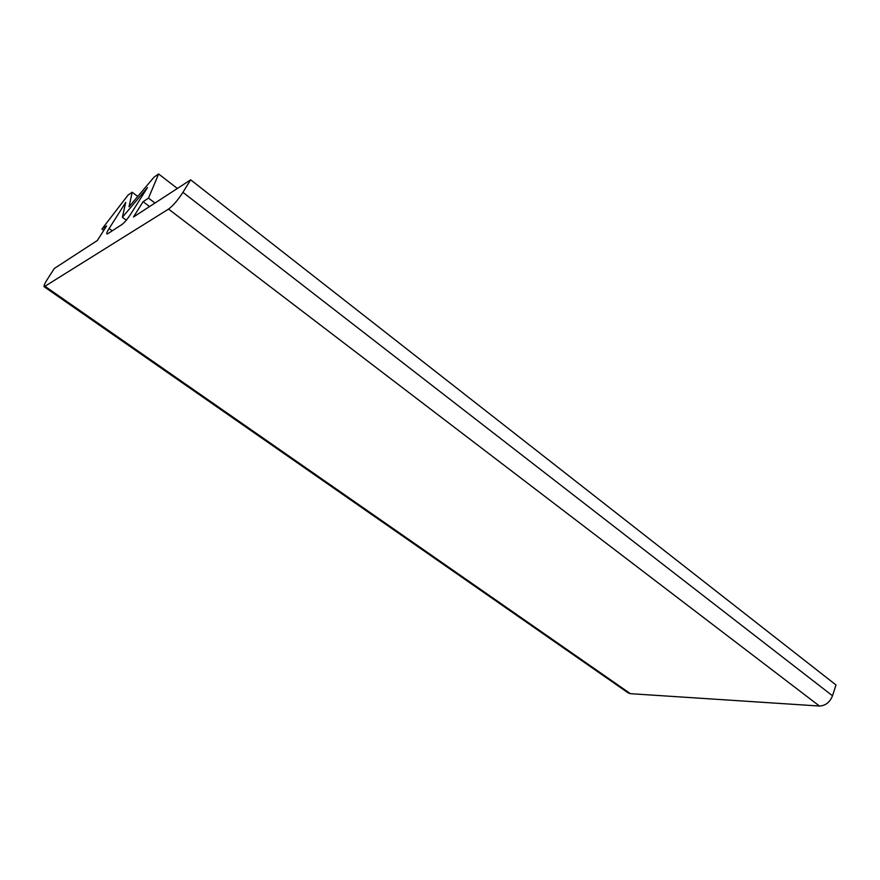 <?xml version="1.0" encoding="UTF-8"?>
<svg xmlns="http://www.w3.org/2000/svg" width="880" height="880" viewBox="0 0 880 880"><rect width="100%" height="100%" fill="white"/><g stroke="black" fill="none" stroke-linecap="round" stroke-linejoin="round"><path stroke-width="1.32" d="M190.663 179.828L133.474 217.008L143.132 201.685L148.5 198.121L158.631 173.965L154.099 177.1L129.019 206.778L132.198 192.236L128.029 195.118L101.915 229.075L106.601 225.962L97.317 240.515L54.362 268.444L47.696 278.751C44.792 283.316 43.615 285.989 44.165 286.748L628.221 692.934L630.421 693.682L819.467 706.035C825.44 705.749 829.796 702.339 832.513 695.783L836 684.981L190.663 179.828L182.93 192.335C177.793 200.244 172.997 205.832 168.553 209.088L44.165 286.748M101.915 229.075L103.752 230.428M132.198 192.236L137.753 196.449M158.631 173.965L177.364 188.474M148.5 198.121L154.957 203.038M143.132 201.685L149.556 206.558M107.855 233.662L106.865 233.948C106.447 233.409 107.195 231.605 109.109 228.525L125.73 202.4L122.375 217.261L147.477 187.572L130.471 214.478C127.336 219.23 124.52 222.563 122.023 224.455L107.855 233.662M122.375 217.261L126.302 220.198M182.93 192.335L832.513 695.783M168.553 209.088L819.467 706.035M45.232 286.462L630.421 693.682M109.109 228.525L112.222 230.824"/></g></svg>
